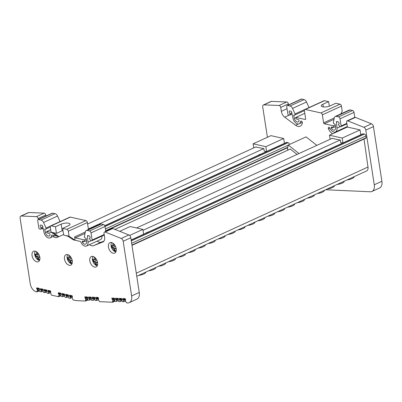 <?xml version="1.0" encoding="UTF-8"?>
<svg xmlns="http://www.w3.org/2000/svg" width="402" height="402" viewBox="0 0 402 402"><rect width="100%" height="100%" fill="white"/><g stroke="black" fill="none" stroke-linecap="round" stroke-linejoin="round"><path stroke-width="0.6" d="M39.145 289.988L37.029 290.953L37.044 291.882L36.115 291.676A7.065 4.311 65.4 0 1 30.301 284.018L20.1 218.12A2.648 1.618 65.4 0 1 20.793 216.115A2.648 1.618 65.4 0 1 21.276 216.025L36.492 216.623L44.125 213.13L28.914 212.527L21.276 216.025M37.512 290.736L37.416 289.752L39.496 288.797M39.225 288.375L37.12 289.339L37.416 289.752M37.12 289.339L36.723 288.937L36.783 287.822L39.2 288.365L39.622 289.581L39.336 289.837L39.622 289.706M37.481 290.912L39.336 289.837M39.15 290.143L39.662 291.51L41.16 291.817L41.16 290.591L43.24 289.636M42.974 289.214L40.863 290.179L41.16 290.591M40.863 290.179L40.471 289.777L40.527 288.666L42.944 289.209L43.366 290.42L43.079 290.676L43.371 290.546M46.632 291.666L44.898 292.656L43.406 292.349L43.079 290.676M44.994 292.415L44.898 291.43L46.979 290.475M46.712 290.053L44.607 291.018L44.898 291.43M44.607 291.018L44.21 290.616L44.265 289.505L46.682 290.048L47.104 291.259L46.818 291.515L47.109 291.385M44.969 292.591L46.818 291.515M46.637 291.822L47.145 293.189L48.637 293.495L48.637 292.269L50.722 291.314M50.451 290.892L48.346 291.857L48.637 292.269M48.346 291.857L47.949 291.455L48.004 290.344L50.421 290.887L50.843 292.098L50.557 292.354L50.848 292.224M48.707 293.43L50.557 292.354M50.376 292.661L51.466 295.123L58.667 296.736L58.652 295.802L59.134 295.591L59.039 294.601L61.119 293.651M60.848 293.229L58.742 294.194L59.039 294.601M58.742 294.194L58.35 293.787L58.406 292.676L60.823 293.219L61.245 294.435L60.958 294.691L61.245 294.555M59.104 295.761L60.958 294.691M60.777 294.998L61.285 296.364L62.782 296.671L62.782 295.445L64.863 294.49M64.596 294.068L62.491 295.033L62.782 295.445M62.491 295.033L62.094 294.631L62.149 293.515L64.566 294.058L64.988 295.274L64.702 295.53L64.993 295.4M62.853 296.606L64.702 295.53M64.521 295.837L65.029 297.204L66.521 297.51L66.521 296.284L68.606 295.329M68.335 294.907L66.23 295.872L66.521 296.284M66.23 295.872L65.833 295.47L65.888 294.354L68.305 294.897L68.727 296.113L68.44 296.369L68.732 296.239M66.591 297.44L68.44 296.369M68.26 296.676L68.767 298.043L70.26 298.349L70.26 297.118L72.345 296.168M72.074 295.746L69.968 296.711L70.26 297.118M69.968 296.711L69.571 296.309L69.626 295.194L72.043 295.736L72.471 296.952L72.179 297.209L72.471 297.078M70.33 298.279L72.179 297.209M71.998 297.515L73.089 299.972L74.29 300.244A35.326 21.557 65.4 0 0 77.37 300.666L85.596 301.033L85.721 298.736L87.706 297.832M87.591 297.364L85.405 298.369L85.721 298.736M85.405 298.369L84.993 298.023L84.928 296.852L87.259 296.957L87.782 298.143L87.541 298.465L87.782 298.349M91.073 299.199L89.435 300.193L88.018 300.143L87.541 298.465M89.525 299.912L89.334 298.897L91.314 297.993M91.199 297.53L89.013 298.53L89.334 298.897M89.013 298.53L88.601 298.183L88.535 297.013L90.867 297.118L91.39 298.304L91.148 298.626L91.39 298.51M94.681 299.359L93.038 300.354L91.626 300.309L91.148 298.626M93.128 300.073L92.937 299.063L94.917 298.153M94.802 297.691L92.616 298.691L92.937 299.063M92.616 298.691L92.204 298.344L92.143 297.173L94.47 297.279L94.993 298.465L94.751 298.786L94.998 298.676M98.284 299.52L96.641 300.515L95.229 300.47L94.751 298.786M96.731 300.234L96.54 299.224L98.52 298.314M98.405 297.852L96.219 298.852L96.54 299.224M96.219 298.852L95.807 298.505L95.746 297.334L98.073 297.44L98.601 298.626L98.354 298.947L98.601 298.837M114.505 300.254L112.55 301.264L112.635 302.249L99.495 301.656L99.329 300.982L98.53 300.319L98.354 298.947M112.957 300.962L112.761 299.952L114.746 299.043M114.63 298.58L112.444 299.58L112.761 299.952M112.444 299.58L112.032 299.234L111.967 298.068L114.299 298.173L114.821 299.354L114.58 299.676L114.821 299.565M118.118 300.415L116.474 301.41L115.057 301.359L114.58 299.676M116.565 301.123L116.374 300.113L118.354 299.209M118.238 298.741L116.052 299.741L116.374 300.113M116.052 299.741L115.64 299.4L115.515 298.239L117.907 298.334L118.429 299.52L118.188 299.842M121.721 300.575L120.077 301.57L118.665 301.52L118.123 299.852M120.168 301.289L119.977 300.274L121.957 299.369M121.841 298.907L119.655 299.907L119.977 300.274M119.655 299.907L119.243 299.56L119.183 298.39L121.51 298.495L122.032 299.681L121.791 300.003L122.037 299.887M125.323 300.736L123.68 301.731L122.268 301.686L121.791 300.003M123.771 301.45L123.58 300.44L125.56 299.53M125.444 299.068L123.258 300.068L123.58 300.44M123.258 300.068L122.846 299.721L122.786 298.55L125.112 298.656L125.64 299.842L125.394 300.163M105.118 232.029A1.769 1.075 -114.6 0 0 104.475 232.014L112.108 228.517A1.769 1.075 -114.6 0 1 112.751 228.532L105.118 232.029L121.233 238.456A2.648 1.618 65.4 0 1 123.168 241.255L131.635 295.937A8.834 5.387 65.4 0 1 129.318 302.621A8.834 5.387 65.4 0 1 127.685 302.922L126.535 302.872L126.369 302.198L125.57 301.535L125.329 300.173M104.475 232.014A1.769 1.075 -114.6 0 0 104.012 233.351L104.615 237.25A6.181 3.774 65.4 0 1 102.992 241.929A6.181 3.774 65.4 0 1 102.887 241.974L103.098 241.873M97.088 241.17A8.301 5.065 -114.6 0 0 101.42 242.094L93.787 245.592L102.887 241.974M93.787 245.592A8.301 5.065 65.4 0 1 89.455 244.667M58.632 236.562A8.301 5.065 65.4 0 1 57.556 237.366A8.301 5.065 65.4 0 1 53.079 236.502M43.326 229.256L42.24 228.447M38.26 219.577L38.105 218.562A1.769 1.075 -114.6 0 0 36.492 216.623M64.481 259.049A5.739 3.502 65.4 0 1 65.983 254.702A5.739 3.502 65.4 0 1 72.27 260.797A5.739 3.502 65.4 0 1 70.767 265.144A5.739 3.502 65.4 0 1 64.481 259.049M89.817 260.878A5.739 3.502 65.4 0 1 91.324 256.531A5.739 3.502 65.4 0 1 97.611 262.627A5.739 3.502 65.4 0 1 96.103 266.968A5.739 3.502 65.4 0 1 89.817 260.878M32.07 255.612A5.739 3.502 65.4 0 1 33.572 251.265A5.739 3.502 65.4 0 1 39.858 257.355A5.739 3.502 65.4 0 1 38.356 261.702A5.739 3.502 65.4 0 1 32.07 255.612M108.439 247.004A5.739 3.502 65.4 0 1 109.942 242.657A5.739 3.502 65.4 0 1 116.228 248.753A5.739 3.502 65.4 0 1 114.726 253.094A5.739 3.502 65.4 0 1 108.439 247.004M39.582 260.375A5.301 3.231 -114.6 0 1 38.471 260.079L38.406 260.109A5.301 3.231 65.4 0 1 34.723 254.597A5.301 3.231 65.4 0 1 35.346 251.19M38.406 260.109L36.602 256.888L35.306 256.089L35.08 255.049L34.974 253.948L36.27 254.747L37.557 254.159L37.275 252.366M35.306 256.089L35.848 255.843L35.632 254.441M36.602 256.888L37.889 256.3L35.848 255.843M39.848 257.295L37.919 257.185L39.733 256.712M37.919 257.185L39.356 259.928M37.768 252.878L37.587 255.044L39.205 255.149M38.471 260.079L38.095 257.657M38.014 257.139L37.889 256.3M36.27 254.747L36.582 251.803M97.334 265.642A5.301 3.231 -114.6 0 1 96.224 265.35L96.158 265.375A5.301 3.231 65.4 0 1 92.47 259.868A5.301 3.231 65.4 0 1 93.098 256.456M96.158 265.375L94.349 262.154L93.058 261.355L92.832 260.315L92.726 259.22L94.023 260.014L95.309 259.426L95.028 257.637M93.058 261.355L93.601 261.109L93.385 259.707M94.349 262.154L95.636 261.566L93.601 261.109M97.601 262.566L95.671 262.451L97.48 261.978M95.671 262.451L97.108 265.194M95.52 258.144L95.339 260.31L96.957 260.416M96.224 265.35L95.847 262.923M95.766 262.406L95.636 261.566M94.023 260.014L94.334 257.069M71.993 263.812A5.301 3.231 -114.6 0 1 70.883 263.521L70.822 263.551A5.301 3.231 65.4 0 1 67.134 258.039A5.301 3.231 65.4 0 1 67.757 254.632M72.26 260.737L70.33 260.622L72.144 260.149M70.33 260.622L71.767 263.365M70.179 256.315L69.998 258.481L71.616 258.592M70.43 260.576L70.3 259.737L68.26 259.28L68.044 257.883M70.883 263.521L70.511 261.099M70.822 263.551L69.013 260.325L67.717 259.531L67.385 257.391L68.682 258.19L69.968 257.597L69.692 255.808M67.717 259.531L68.26 259.28M69.013 260.325L70.3 259.737M68.682 258.19L68.993 255.24M112.635 302.249L114.851 301.234M85.596 301.033L87.812 300.018M58.667 296.736L60.928 295.701M37.044 291.882L39.306 290.847M112.751 228.532L128.866 234.959A2.648 1.618 65.4 0 1 130.806 237.758L139.268 292.44A8.834 5.387 65.4 0 1 136.956 299.123L129.318 302.621M20.793 216.115L28.426 212.618A2.648 1.618 65.4 0 1 28.914 212.527M38.105 218.562L45.738 215.065A1.769 1.075 -114.6 0 0 44.125 213.13M45.738 215.065L45.893 216.08M52.697 213.14L55.059 213.673L41.064 220.085L38.703 219.552L52.697 213.14A1.769 1.075 -114.6 0 0 52.215 213.181L38.22 219.592A1.769 1.075 -114.6 0 0 37.758 220.929L38.863 228.09A0.884 0.538 -114.6 0 0 39.592 229.045L40.361 229.22A0.884 0.538 65.4 0 0 40.602 229.2A0.884 0.538 65.4 0 0 40.818 228.924L41.23 227.507L42.793 226.793M55.059 213.673A3.533 2.156 65.4 0 1 57.526 216.06L60.064 221.587L46.069 227.999L43.532 222.472L57.526 216.06M88.455 229.512L87.37 222.512A1.769 1.075 -114.6 0 0 85.917 220.597L70.345 217.105A1.769 1.075 -114.6 0 0 69.868 217.145L50.783 225.889A1.769 1.075 -114.6 0 0 50.32 227.225L51.084 232.16L56.471 233.371L55.451 226.788L61.179 224.165A5.301 1.769 171.2 0 1 66.727 223.045A5.301 1.769 171.2 0 1 70.008 224.16A5.301 1.769 171.2 0 1 68.37 225.778L62.642 228.401L63.662 234.984L68.038 236.316L73.34 239.858L75.129 240.265L74.611 236.894L85.304 231.999M86.445 240.632L84.752 241.411L82.691 241.094A0.884 0.538 65.4 0 0 82.455 241.115A0.884 0.538 65.4 0 0 82.219 241.783A0.884 0.538 65.4 0 0 82.39 242.255A3.533 2.156 65.4 0 0 85.586 244.109A3.533 2.156 65.4 0 0 86.546 241.718L86.279 238.853A0.528 0.322 65.4 0 0 85.902 238.26L85.003 237.853A0.884 0.538 -114.6 0 1 84.38 236.934A0.884 0.538 -114.6 0 1 84.385 236.597L85.33 231.853A3.533 2.156 65.4 0 1 86.249 230.522L100.244 224.11A3.533 2.156 65.4 0 1 101.203 224.03L103.57 224.562L89.576 230.974L87.209 230.441L101.203 224.03M105.786 231.416L105.022 226.477A1.769 1.075 -114.6 0 0 103.57 224.562M102.023 236.08A5.653 3.447 65.4 0 1 100.465 239.622L86.465 246.034A5.653 3.447 65.4 0 1 80.948 242.27A1.327 0.809 65.4 0 0 80.018 241.361L75.129 240.265L69.049 236.195L66.657 235.657M101.42 242.094L103.997 241.069M51.642 232.537L46.893 231.472L47.22 232.989L49.32 233.602A0.884 0.538 65.4 0 1 49.918 234.155A0.884 0.538 65.4 0 1 50.019 234.989A3.533 2.156 65.4 0 1 49.21 235.944A3.533 2.156 65.4 0 1 45.396 232.482L44.758 229.537A0.528 0.322 65.4 0 1 44.974 229.075L45.808 229.06A0.884 0.538 -114.6 0 0 45.949 229.024A0.884 0.538 -114.6 0 0 46.069 227.999M41.23 227.507A1.327 0.809 65.4 0 1 40.14 226.075A1.327 0.809 65.4 0 1 40.486 225.07A1.327 0.809 65.4 0 1 40.848 225.04L41.949 225.286A0.884 0.538 65.4 0 1 42.662 226.17L43.989 232.336A5.653 3.447 65.4 0 0 50.094 237.873A5.653 3.447 65.4 0 0 51.572 235.678A1.327 0.809 65.4 0 1 51.918 235.165A1.327 0.809 65.4 0 1 52.275 235.135L58.958 236.632L63.591 234.512M114.912 229.391L289.842 149.253M290.118 148.961L289.847 149.087M297.063 154.423L290.254 149.067M288.319 149.951L287.385 149.217L288.219 145.047L299.008 153.534M288.219 145.047L306.058 136.876L316.841 145.363M266.4 151.609L264.194 151.112L263.873 148.639L255.672 147.006M253.752 147.886L253.124 143.821L265.838 146.675L266.591 151.524M263.762 148.614L88.37 228.964M87.601 223.999L255.973 146.866M260.596 154.267A6.623 4.759 102.6 0 0 259.295 154.629A6.623 4.759 102.6 0 0 258.064 155.428M253.124 143.821L270.958 135.65L283.671 138.504L284.425 143.353M283.671 138.504L265.838 146.675M104.827 225.808L286.872 142.414A1.764 1.075 -114.6 0 0 286.39 142.449L104.756 225.658M286.872 142.414L288.053 142.675L105.033 226.522M289.485 144.469A1.764 1.075 -114.6 0 0 288.053 142.675M287.922 149.639L287.988 150.107M292.028 113.841L289.807 114.856L290.224 113.439A1.327 0.809 65.4 0 1 289.199 112.279A1.327 0.809 65.4 0 1 289.48 111.002A1.327 0.809 65.4 0 1 289.842 110.972L290.942 111.218A0.884 0.538 65.4 0 1 291.651 112.103L292.983 118.268A5.653 3.447 -114.6 0 0 299.083 123.806A5.653 3.447 -114.6 0 0 300.565 121.61A1.327 0.809 65.4 0 1 300.907 121.097A1.327 0.809 65.4 0 1 302.359 122.504A1.327 0.809 65.4 0 1 302.359 122.992A8.301 5.065 65.4 0 1 300.188 126.213A8.301 5.065 65.4 0 1 295.621 125.283L284.706 117.173A6.181 3.774 65.4 0 1 281.34 111.304L280.737 107.409A1.769 1.075 65.4 0 0 279.124 105.475L263.908 104.872A2.648 1.618 -114.6 0 0 263.426 104.962A2.648 1.618 -114.6 0 0 262.732 106.967L267.42 137.268M325.545 189.759L370.317 191.774A8.834 5.387 -114.6 0 0 371.95 191.468A8.834 5.387 -114.6 0 0 374.267 184.784L365.8 130.102A2.648 1.618 -114.6 0 0 363.865 127.303L347.75 120.876A1.769 1.075 65.4 0 0 347.107 120.861L354.74 117.364A1.769 1.075 65.4 0 1 355.383 117.379L347.75 120.876M360.795 134.745L360.046 129.896L347.333 127.042A6.181 3.774 65.4 0 0 347.248 126.097L346.645 122.198A1.769 1.075 65.4 0 1 347.107 120.861M131.168 240.12L363.242 133.806A1.764 1.075 -114.6 0 0 362.765 133.846L131.142 239.954M363.242 133.806L364.428 134.072L131.288 240.873M365.87 138.152A0.528 0.322 -114.6 0 0 366.152 137.74L365.88 135.982A1.764 1.075 -114.6 0 0 364.428 134.072M364.011 139.057L368.001 167.026A5.296 3.231 65.4 0 1 366.599 170.95L136.76 276.244M332.539 133.816A8.301 5.065 65.4 0 1 328.459 128.851A1.327 0.809 65.4 0 1 328.65 127.323A1.327 0.809 65.4 0 1 329.941 128.203A5.653 3.447 -114.6 0 0 335.459 131.967A5.653 3.447 -114.6 0 0 336.997 128.148L336.444 122.158A0.884 0.538 65.4 0 1 336.685 121.56A0.884 0.538 65.4 0 1 336.926 121.54L338.022 121.786A1.327 0.809 65.4 0 1 339.112 123.223A1.327 0.809 65.4 0 1 338.765 124.223A1.327 0.809 65.4 0 1 338.404 124.253L339.022 123.972M338.569 116.907L336.203 116.374L350.197 109.962L352.564 110.495L338.569 116.907A1.769 1.075 65.4 0 1 340.022 118.821L341.127 125.977A0.884 0.538 65.4 0 1 340.896 126.645A0.884 0.538 65.4 0 1 340.655 126.665L339.886 126.494A0.884 0.538 65.4 0 1 339.303 125.967L338.404 124.253M336.203 116.374A3.533 2.156 -114.6 0 0 335.243 116.454A3.533 2.156 -114.6 0 0 334.323 117.786L333.374 122.53A0.884 0.538 65.4 0 0 333.992 123.786L334.896 124.193A0.528 0.322 65.4 0 1 335.273 124.786L335.539 127.655A3.533 2.156 65.4 0 1 334.58 130.042A3.533 2.156 65.4 0 1 331.384 128.188A0.884 0.538 65.4 0 1 331.444 127.047A0.884 0.538 65.4 0 1 331.685 127.027L333.74 127.344L335.439 126.565M334.012 119.349L324.329 123.786L333.605 125.866L333.74 127.344M324.329 123.786A0.884 0.538 65.4 0 1 323.605 122.831L322.369 114.856A1.769 1.075 65.4 0 0 320.917 112.942L305.344 109.45A1.769 1.075 65.4 0 0 304.862 109.49L323.947 100.746A1.769 1.075 -114.6 0 1 324.429 100.706L305.344 109.45M305.575 119.293L305.163 119.484A0.884 0.538 65.4 0 0 305.404 119.464A0.884 0.538 65.4 0 0 305.636 118.796L304.399 110.826A1.769 1.075 65.4 0 1 304.862 109.49M305.163 119.484L295.887 117.404L296.214 118.922L298.314 119.535A0.884 0.538 65.4 0 1 299.043 120.494A0.884 0.538 65.4 0 1 299.013 120.922A3.533 2.156 65.4 0 1 298.204 121.876A3.533 2.156 65.4 0 1 294.39 118.419L293.751 115.469A0.528 0.322 65.4 0 1 293.968 115.007L294.802 114.992A0.884 0.538 65.4 0 0 294.942 114.957L304.379 110.635M295.063 113.932L292.525 108.404L306.52 101.992L309.058 107.52L295.063 113.932A0.884 0.538 65.4 0 1 295.174 114.289A0.884 0.538 65.4 0 1 294.942 114.957M292.525 108.404A3.533 2.156 -114.6 0 0 290.058 106.017L287.691 105.485L301.686 99.078L304.053 99.606L290.058 106.017M289.807 114.856A0.884 0.538 65.4 0 1 289.596 115.133A0.884 0.538 65.4 0 1 289.355 115.153L288.586 114.977A0.884 0.538 65.4 0 1 287.857 114.022L286.752 106.862A1.769 1.075 65.4 0 1 287.214 105.525A1.769 1.075 65.4 0 1 287.691 105.485M371.95 191.468L379.583 187.97A8.834 5.387 -114.6 0 0 381.9 181.287L373.433 126.605A2.648 1.618 -114.6 0 0 371.498 123.806L355.383 117.379M279.124 105.475L286.757 101.977L271.541 101.374A2.648 1.618 -114.6 0 0 271.059 101.465L263.426 104.962M286.757 101.977A1.769 1.075 65.4 0 1 288.37 103.912L288.525 104.927M339.72 130.017A8.301 5.065 -114.6 0 0 340.172 130.318M54.164 232.853L53.657 233.085L58.958 236.632M115.957 251.768A5.301 3.231 -114.6 0 1 114.846 251.476L114.781 251.501A5.301 3.231 65.4 0 1 111.093 245.989A5.301 3.231 65.4 0 1 111.721 242.582M114.781 251.501L112.972 248.28L111.676 247.481L111.454 246.441L111.349 245.346L112.64 246.14L113.927 245.552L113.65 243.758M114.389 248.531L114.258 247.692L112.223 247.235L112.007 245.833M114.846 251.476L114.469 249.049M116.103 248.104L114.289 248.577L115.731 251.32M112.64 246.14L112.957 243.195M112.972 248.28L114.258 247.692M111.676 247.481L112.223 247.235M116.218 248.692L114.289 248.577M114.143 244.27L113.962 246.436L115.575 246.542M62.958 230.441A5.301 1.769 -8.8 0 0 62.194 230.748L56.471 233.371M104.274 235.049L91.902 240.713A0.884 0.538 -114.6 0 1 91.666 240.733L90.892 240.562A0.884 0.538 65.4 0 1 90.309 240.034L89.41 238.321L90.028 238.039M342.77 143.001L340.564 142.509L340.539 140.434L340.137 140.007L143.027 230.306M148.408 232.044A6.623 4.759 102.6 0 0 147.112 232.401A6.623 4.759 102.6 0 0 145.881 233.2M327.042 150.207A6.623 4.759 102.6 0 0 325.746 150.564A6.623 4.759 102.6 0 0 324.514 151.368M340.137 140.007L332.047 138.399M136.544 227.959L332.343 138.258M352.564 110.495A1.769 1.075 65.4 0 1 354.016 112.409L340.022 118.821M333.605 125.866L335.303 125.092M350.197 109.962A3.533 2.156 -114.6 0 0 349.237 110.042L335.243 116.454M354.78 117.349L354.016 112.409M340.901 113.861L342.218 111.052L341.454 106.113L322.369 114.856M320.917 112.942L340.002 104.198A1.769 1.075 65.4 0 1 341.454 106.113M340.002 104.198L335.811 103.259L330.087 105.882A5.301 1.769 171.2 0 1 324.535 107.002A5.301 1.769 171.2 0 1 321.253 105.887A5.301 1.769 171.2 0 1 322.891 104.269L328.62 101.646L329.323 106.188M328.62 101.646L324.429 100.706M295.887 117.404L304.786 113.324M287.214 105.525L301.209 99.113A1.769 1.075 65.4 0 1 301.686 99.078M291.787 112.726L290.224 113.439M306.52 101.992A3.533 2.156 -114.6 0 0 304.053 99.606M330.127 139.278L329.494 135.213L342.213 138.067L342.961 142.916M38.703 219.552A1.769 1.075 -114.6 0 0 38.22 219.592M46.893 231.472L50.707 229.723M51.084 232.16L57.164 236.23M41.064 220.085A3.533 2.156 65.4 0 1 43.532 222.472M70.345 217.105L51.26 225.849A1.769 1.075 -114.6 0 0 50.783 225.889M51.26 225.849L55.451 226.788M87.37 222.512L68.285 231.256A1.769 1.075 -114.6 0 0 66.832 229.341L85.917 220.597M68.285 231.256L69.049 236.195M62.642 228.401L66.832 229.341M85.018 233.416L75.335 237.853A0.884 0.538 65.4 0 1 74.611 236.894M84.752 241.411L84.611 239.934L86.309 239.16M105.022 226.477L91.028 232.889A1.769 1.075 -114.6 0 0 89.576 230.974M91.902 240.713A0.884 0.538 -114.6 0 0 92.133 240.044L104.193 234.522M88.515 235.738L87.45 236.225A0.884 0.538 65.4 0 1 87.691 235.627A0.884 0.538 65.4 0 1 87.932 235.607L89.028 235.853A1.327 0.809 65.4 0 1 90.058 237.019A1.327 0.809 65.4 0 1 89.772 238.291A1.327 0.809 65.4 0 1 89.41 238.321M75.335 237.853L84.611 239.934M87.45 236.225L88.003 242.215A5.653 3.447 65.4 0 1 86.465 246.034M91.028 232.889L92.133 240.044M86.249 230.522A3.533 2.156 65.4 0 1 87.209 230.441M143.635 234.23L142.881 229.381L130.168 226.527L119.726 231.311M227.979 234.451A6.934 2.311 -8.8 0 0 235.19 231.15M218.055 238.999A6.934 2.311 -8.8 0 0 225.266 235.698M208.135 243.547A6.934 2.311 -8.8 0 0 215.341 240.245M198.211 248.094A6.934 2.311 -8.8 0 0 205.417 244.793M188.287 252.637A6.934 2.311 -8.8 0 0 195.493 249.335M178.362 257.185A6.934 2.311 -8.8 0 0 185.568 253.883M168.438 261.732A6.934 2.311 -8.8 0 0 175.644 258.431M158.514 266.28A6.934 2.311 -8.8 0 0 165.719 262.978M148.589 270.822A6.934 2.311 -8.8 0 0 155.795 267.521M138.665 275.37A6.934 2.311 -8.8 0 0 143.715 274.043A6.934 2.311 -8.8 0 0 145.871 272.069M347.026 179.915A6.934 2.311 -8.8 0 0 352.077 178.588A6.934 2.311 -8.8 0 0 354.237 176.614M337.107 184.463A6.934 2.311 -8.8 0 0 344.313 181.161M327.188 189.005A6.934 2.311 -8.8 0 0 334.394 185.704M317.268 193.548A6.934 2.311 -8.8 0 0 324.474 190.246M307.349 198.096A6.934 2.311 -8.8 0 0 314.555 194.794M297.43 202.638A6.934 2.311 -8.8 0 0 304.636 199.337M287.505 207.186A6.934 2.311 -8.8 0 0 294.711 203.884M277.586 211.728A6.934 2.311 -8.8 0 0 284.792 208.427M267.667 216.276A6.934 2.311 -8.8 0 0 274.873 212.975M257.747 220.819A6.934 2.311 -8.8 0 0 264.953 217.517M247.828 225.361A6.934 2.311 -8.8 0 0 255.034 222.06M237.904 229.909A6.934 2.311 -8.8 0 0 245.109 226.607M347.333 127.042L329.494 135.213M360.046 129.896L342.213 138.067M129.62 235.456L142.881 229.381M36.939 291.219L39.165 290.199M37.059 287.887L36.592 288.103M40.808 288.726L40.336 288.943M44.547 289.566L44.074 289.782M48.285 290.405L47.818 290.621M58.561 296.073L59.039 295.832M58.682 292.741L58.215 292.952M62.431 293.581L61.958 293.797M66.169 294.42L65.702 294.636M69.908 295.259L69.44 295.475M85.425 300.359L87.571 299.379M85.44 296.877L84.782 297.178M89.048 297.038L88.39 297.339M92.651 297.199L91.993 297.5M96.254 297.359L95.596 297.661M112.465 301.575L114.61 300.596M112.48 298.088L111.821 298.39M116.088 298.249L115.429 298.555M119.69 298.415L119.032 298.716M123.293 298.575L122.635 298.877M125.158 298.661L122.846 299.721M125.434 299.023L123.158 300.063M123.731 301.691L125.384 300.932M121.555 298.5L119.243 299.56M121.831 298.857L119.555 299.902M120.128 301.53L121.781 300.771M117.947 298.339L115.64 299.4M118.228 298.696L115.952 299.741M116.525 301.369L118.178 300.611L116.474 301.41M114.339 298.178L112.032 299.234M114.615 298.535L112.344 299.575M112.917 301.204L114.565 300.45M98.118 297.45L95.807 298.505M98.395 297.807L96.118 298.847M96.691 300.475L98.344 299.721M94.515 297.284L92.204 298.344M94.792 297.646L92.515 298.686M93.088 300.314L94.741 299.56L93.038 300.354M90.907 297.123L88.601 298.183M91.189 297.485L88.912 298.525M89.485 300.153L91.138 299.395M87.299 296.962L84.993 298.023M87.576 297.319L85.304 298.364M87.465 299.038L85.917 299.746M85.877 299.992L87.525 299.234L85.827 300.033M71.219 295.55L69.571 296.309M71.973 295.721L69.863 296.686M71.993 297.359L70.355 298.108M67.481 294.711L65.833 295.47M68.234 294.882L66.124 295.847M68.255 296.52L66.616 297.269M63.742 293.872L62.094 294.631M64.491 294.043L62.385 295.008M64.516 295.681L62.878 296.43M59.993 293.033L58.35 293.787M60.747 293.204L58.637 294.169M60.767 294.842L59.134 295.591M49.597 290.701L47.949 291.455M50.35 290.867L48.24 291.837M50.371 292.505L48.732 293.254M45.858 289.862L44.21 290.616M46.607 290.028L44.501 290.998M42.12 289.023L40.471 289.777M42.868 289.189L40.763 290.159M42.888 290.827L41.255 291.576M41.23 291.751L42.898 290.988M38.371 288.179L36.723 288.937M39.125 288.35L37.014 289.314M139.268 292.44L131.635 295.937M130.806 237.758L123.168 241.255M82.39 242.255L84.33 241.366M44.758 229.537L45.803 229.06M105.404 228.929L288.194 145.192M105.676 230.688L287.777 147.268M374.267 184.784L381.9 181.287M365.8 130.102L373.433 126.605M131.931 245.039L366.152 137.74M131.66 243.285L365.88 135.982M43.034 227.909L40.818 228.924M337.504 121.67L336.444 122.158M341.127 125.977L346.825 123.369M331.384 128.188L333.323 127.298M323.605 122.831L334.293 117.932M323.308 106.932L322.891 104.269M293.751 115.469L294.797 114.992M280.737 107.409L288.37 103.912M62.194 230.748L61.179 224.165M329.931 128.178L328.459 128.851M336.997 128.148L340.368 126.6M295.952 117.701L294.39 118.419M301.525 121.168L300.565 121.61M298.46 123.982L295.621 125.283M289.194 115.118L284.706 117.173M287.033 108.696L281.34 111.304M263.908 104.872L271.541 101.374M363.865 127.303L371.498 123.806M368.001 167.026L136.288 273.179M128.866 234.959L121.233 238.456M52.602 235.205L51.572 235.678M45.396 232.482L46.959 231.768M91.375 240.667L88.003 242.215M39.627 289.666L39.24 289.847M43.371 290.505L42.984 290.686M47.109 291.344L46.722 291.525M50.853 292.184L50.461 292.365M61.25 294.52L60.863 294.696M64.993 295.359L64.606 295.54M68.737 296.199L68.345 296.38M72.476 297.038L72.084 297.214M87.787 298.329L87.475 298.475M91.4 298.49L91.083 298.636M95.003 298.656L94.686 298.797M98.606 298.817L98.289 298.957M114.826 299.545L114.515 299.691M122.042 299.867L121.726 300.013M125.389 300.952L123.68 301.731M121.786 300.786L120.077 301.57M114.57 300.465L112.867 301.249M98.349 299.736L96.641 300.515M91.143 299.41L89.435 300.193M72.008 297.55L70.26 298.349M68.265 296.711L66.521 297.51M64.526 295.872L62.782 296.671M50.381 292.696L48.637 293.495M46.642 291.857L44.898 292.656M42.903 291.018L41.16 291.817M39.16 290.179L37.416 290.978M105.726 231.004L287.701 147.64M131.982 245.356L366.011 138.142M43.069 228.07L40.602 229.2M289.596 115.133L292.063 114.002M340.896 126.645L346.906 123.896M50.295 227.035L45.949 229.024M335.459 131.967L347.303 126.545M299.083 123.806L302.324 122.324M54.823 235.703L50.094 237.873"/></g></svg>
